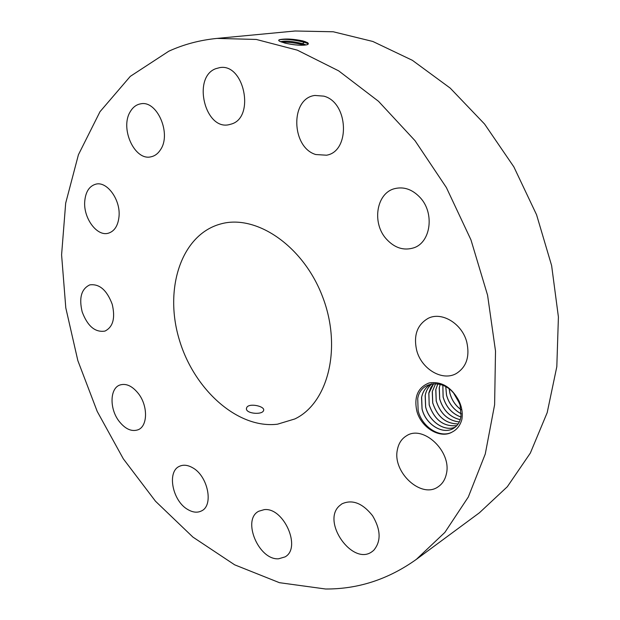 <?xml version="1.0" encoding="UTF-8"?>
<svg xmlns="http://www.w3.org/2000/svg" width="620" height="620" viewBox="0 0 620 620"><rect width="100%" height="100%" fill="white"/><g stroke="black" fill="none" stroke-linecap="round" stroke-linejoin="round"><path stroke-width="0.93" d="M325.562 589C358.135 589.202 388.407 579.32 416.361 559.364L444.889 532.394L468.309 497.007L485.266 454.011L494.613 404.744L495.512 351.052L487.584 295.236L470.96 239.863L446.369 187.535L415.02 140.678L378.51 101.3L338.66 70.85L297.329 50.158L256.277 39.447L217.031 38.409C199.81 40.114 183.729 44.384 168.803 51.204L130.301 76.361L99.998 111.701L78.422 154.737L65.681 203.159L61.589 254.835L65.797 307.884L77.841 360.608L97.208 411.417L123.302 458.8L155.481 501.216L192.929 537.106L234.662 564.828L279.419 582.684L325.562 589M416.361 559.364L479.43 512.771L507.331 486.723L530.34 453.073L547.189 412.649L556.814 366.715L558.411 316.998L551.622 265.577L536.564 214.76L513.856 166.865L484.584 124.054L450.205 88.102L412.385 60.318L372.845 41.47L333.258 31.775L295.089 31L217.031 38.409M278.977 39.897L278.667 40.455L279.481 41.215L285.138 43.168C294.996 45.252 302.366 45.764 307.249 44.686L308.047 44.035L307.055 42.524L302.994 40.936L304.156 42.214L308.086 43.679M304.653 41.416L307.055 42.524M307.249 44.686C308.729 44.113 308.714 43.369 307.195 42.447M279.31 39.734C285.192 38.494 293.089 38.889 302.994 40.936M461.993 418.709C462.799 412.664 461.745 406.627 458.823 400.59C451.275 386.958 441.363 381.083 429.094 382.959C417.942 387.368 413.858 396.722 416.826 411.021C421.058 427.73 440.278 439.332 452.344 431.946C457.142 429.451 460.327 425.243 461.9 419.321L461.993 418.709M82.173 311.876C87.567 326.213 95.162 332.615 104.958 331.088C113.049 327.027 115.467 318.099 112.22 304.288C106.88 290.083 99.401 283.619 89.791 284.882C81.367 288.889 78.825 297.887 82.173 311.876M219.271 224.363C180.676 235.933 164.137 289.548 179.219 339.435C193.828 389.438 237.638 429.125 277.52 424.189L294.841 418.95C328.096 403.163 342.271 347.673 322.54 296.647C303.172 245.489 255.572 213.637 220.278 224.076L219.271 224.363M138.555 393.77C132.37 385.981 126.116 383.067 119.8 385.043C109.817 388.422 109.422 408.611 118.862 420.98C125.155 429.055 131.572 431.985 138.12 429.761C147.731 426.211 148.095 406.077 138.555 393.77M192.347 467.596C187.589 464.961 183.295 464.527 179.467 466.302C166.664 471.603 172.5 501.146 187.868 509.57C192.905 512.507 197.462 512.949 201.531 510.903C214.001 505.362 207.778 475.555 192.347 467.596M264.174 509.648L258.757 511.236C241.668 519.607 258.672 560.379 278.62 558.79L285.045 556.9C301.793 547.987 283.642 507.013 264.174 509.648M339.365 505.874C321.269 521.846 352.796 566.378 372.147 551.583L373.666 550.374C381.254 541.376 380.889 529.829 372.589 515.747C362.514 503.107 352.284 499.146 341.915 503.858L339.365 505.874M397.42 449.57C392.065 472.045 421.414 499.286 438.286 486.692C442.432 483.848 445.121 479.624 446.346 474.013C452.104 451.647 423.08 424.398 406.464 435.837C401.659 438.766 398.644 443.346 397.42 449.57M416.702 350.409C421.422 369.047 442.44 381.633 456.343 373.504C466.48 367.017 469.952 356.539 466.767 342.077C462.117 323.632 441.843 311.387 428.319 318.254C417.198 324.609 413.331 335.327 416.702 350.409M386.214 238.863C394.436 247.915 403.589 250.914 413.664 247.861C430.652 242.621 434.845 213.427 420.352 197.796C412.532 189.402 403.93 186.364 394.537 188.674C376.356 193.161 371.752 222.937 386.214 238.863M315.781 154.535L326.515 155.209C350.416 151.52 348.579 102.432 323.841 96.147L314.89 95.449C290.021 98.309 291.191 147.413 315.781 154.535M231.64 123.969C255.231 117.033 244.055 63.015 219.759 67.619L215.69 68.712C192.13 77.353 204.949 130.433 229.013 124.69L231.64 123.969M160.611 149.559C171.585 133.595 157.046 100.13 140.779 103.819C136.408 104.548 132.912 107.167 130.27 111.677C119.707 128.34 134.687 161.092 150.993 156.806C154.899 155.992 158.1 153.574 160.611 149.559M119.025 216.442C120.683 199.842 107.09 181.04 95.891 184.148C89.303 186.031 85.583 191.789 84.731 201.415C83.297 218.116 96.991 236.739 108.337 233.213C114.514 231.268 118.079 225.68 119.025 216.442M308.101 43.88L307.047 42.586L303.017 40.943M278.992 39.889C284.642 38.766 293.028 39.541 304.156 42.214L302.645 43.648C292.097 41.145 284.751 40.509 280.604 41.749M458.823 400.59L455.778 396.141C445.021 378.75 420.686 380.099 417.717 398.505L418.143 410.626C421.786 426.924 440.262 438.859 452.344 431.946M263.508 410.719L263.624 410.401C265.213 406.224 248.612 402.628 246.69 407.673L246.535 408.107C244.776 413.548 261.818 415.245 263.508 410.719M306.102 44.981L302.645 43.648M456.847 397.846L460.087 404.992L461.055 416.369C460.118 421.786 457.653 425.754 453.646 428.273C442.889 435.286 425.452 424.336 422.026 408.936L421.554 397.521C422.778 391.483 425.785 387.105 430.575 384.392L431.567 383.904M306.001 44.997L302.637 43.718C293.012 41.362 285.789 40.657 280.969 41.61L280.659 41.765M453.67 428.265C442.913 435.24 425.49 424.297 422.073 408.906L421.646 397.257C422.902 391.344 425.886 387.05 430.598 384.385M281.821 42.191C288.571 41.982 295.895 42.912 303.8 44.989L304.451 45.19M294.531 44.787L291.501 44.377M295.755 44.927L290.261 44.175M455.328 427.079C444.315 432.078 428.908 421.251 425.614 406.914L425.15 395.552C426.134 390.553 428.436 386.64 432.047 383.819C428.529 386.593 426.25 390.414 425.243 395.281L425.661 406.89C428.947 421.213 444.339 432.032 455.351 427.064M456.839 425.638C443.68 426.947 434.457 420.042 429.172 404.907L428.885 392.778L430.885 387.438L433.651 383.648M456.855 425.614C443.711 426.909 434.496 420.004 429.218 404.883L428.808 393.32L433.675 383.64M458.188 423.917C445.857 423.786 437.379 416.779 432.745 402.899L432.341 391.383L435.635 383.625L432.256 391.646L432.698 402.923C437.348 416.826 445.834 423.832 458.172 423.94M459.335 421.941C448.051 420.616 440.347 413.61 436.24 400.931L435.852 389.461L437.829 383.842M459.319 421.972C448.028 420.662 440.324 413.656 436.193 400.954L435.759 389.724L437.805 383.834M460.265 419.663C450.104 417.275 443.254 410.386 439.704 398.978L439.324 387.554L440.231 384.353M460.257 419.693C450.074 417.322 443.215 410.425 439.665 399.001L439.231 387.818L440.2 384.346M460.947 416.989C452.058 413.742 446.121 407.092 443.145 397.04L442.858 385.245M460.939 417.028C452.026 413.788 446.082 407.131 443.099 397.064L442.82 385.237M461.296 413.796C453.887 409.929 448.973 403.705 446.555 395.126L445.788 386.678M461.296 413.835C453.863 409.975 448.934 403.752 446.509 395.149L445.749 386.655M461.125 409.789C455.491 405.674 451.748 400.156 449.887 393.243L449.159 388.942M461.117 409.735C455.514 405.612 451.786 400.109 449.934 393.219L449.206 388.98M459.56 403.426L453.91 393.607M459.513 403.295L453.995 393.708M307.047 42.586L307.884 43.291M302.637 43.718L303.529 45.252M246.473 408.704L246.535 408.107"/></g></svg>
